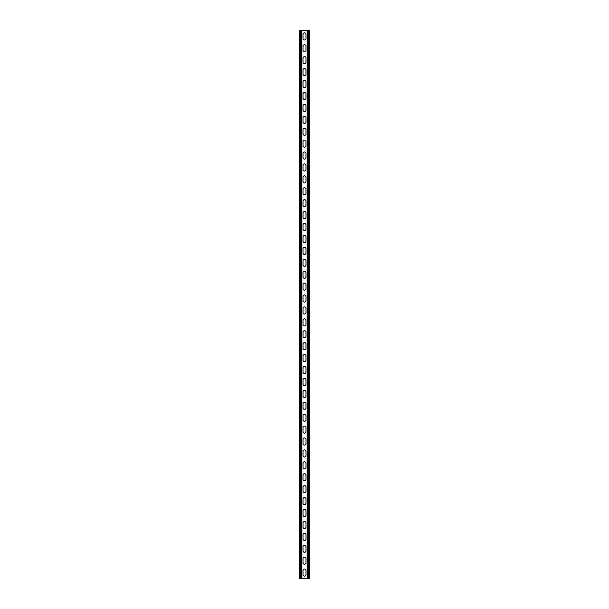 <?xml version="1.0" encoding="UTF-8"?>
<svg xmlns="http://www.w3.org/2000/svg" width="609" height="609" viewBox="0 0 609 609"><rect width="100%" height="100%" fill="white"/><g stroke="black" fill="none" stroke-linecap="round" stroke-linejoin="round"><path stroke-width="0.91" d="M301.881 30.45L301.881 578.55L307.119 578.55L307.119 30.45L301.166 30.45L301.166 578.55L301.881 578.55M303.008 570.504A1.492 1.492 0 0 1 304.5 569.019A1.492 1.492 0 0 1 305.992 570.504L305.992 574.675A1.492 1.492 0 0 1 304.5 576.167A1.492 1.492 0 0 1 303.008 574.675L303.008 570.504M303.008 558.59A1.492 1.492 0 0 1 304.5 557.106A1.492 1.492 0 0 1 305.992 558.59L305.992 562.762A1.492 1.492 0 0 1 304.5 564.254A1.492 1.492 0 0 1 303.008 562.762L303.008 558.59M303.008 320.288A1.492 1.492 0 0 1 304.5 318.796A1.492 1.492 0 0 1 305.992 320.288L305.992 324.46A1.492 1.492 0 0 1 304.5 325.944A1.492 1.492 0 0 1 303.008 324.46L303.008 320.288M303.008 308.375A1.492 1.492 0 0 1 304.5 306.883A1.492 1.492 0 0 1 305.992 308.375L305.992 312.546A1.492 1.492 0 0 1 304.5 314.031A1.492 1.492 0 0 1 303.008 312.546L303.008 308.375M303.008 332.202A1.492 1.492 0 0 1 304.5 330.71A1.492 1.492 0 0 1 305.992 332.202L305.992 336.374A1.492 1.492 0 0 1 304.5 337.866A1.492 1.492 0 0 1 303.008 336.374L303.008 332.202M303.008 344.115A1.492 1.492 0 0 1 304.5 342.631A1.492 1.492 0 0 1 305.992 344.115L305.992 348.287A1.492 1.492 0 0 1 304.5 349.779A1.492 1.492 0 0 1 303.008 348.287L303.008 344.115M303.008 356.037A1.492 1.492 0 0 1 304.5 354.545A1.492 1.492 0 0 1 305.992 356.037L305.992 360.201A1.492 1.492 0 0 1 304.5 361.693A1.492 1.492 0 0 1 303.008 360.201L303.008 356.037M303.008 367.95A1.492 1.492 0 0 1 304.5 366.458A1.492 1.492 0 0 1 305.992 367.95L305.992 372.122A1.492 1.492 0 0 1 304.5 373.606A1.492 1.492 0 0 1 303.008 372.122L303.008 367.95M303.008 379.864A1.492 1.492 0 0 1 304.5 378.372A1.492 1.492 0 0 1 305.992 379.864L305.992 384.035A1.492 1.492 0 0 1 304.5 385.52A1.492 1.492 0 0 1 303.008 384.035L303.008 379.864M303.008 391.777A1.492 1.492 0 0 1 304.5 390.293A1.492 1.492 0 0 1 305.992 391.777L305.992 395.949A1.492 1.492 0 0 1 304.5 397.441A1.492 1.492 0 0 1 303.008 395.949L303.008 391.777M303.008 403.691A1.492 1.492 0 0 1 304.5 402.206A1.492 1.492 0 0 1 305.992 403.691L305.992 407.863A1.492 1.492 0 0 1 304.5 409.355A1.492 1.492 0 0 1 303.008 407.863L303.008 403.691M303.008 415.612A1.492 1.492 0 0 1 304.5 414.12A1.492 1.492 0 0 1 305.992 415.612L305.992 419.776A1.492 1.492 0 0 1 304.5 421.268A1.492 1.492 0 0 1 303.008 419.776L303.008 415.612M303.008 427.526A1.492 1.492 0 0 1 304.5 426.034A1.492 1.492 0 0 1 305.992 427.526L305.992 431.697A1.492 1.492 0 0 1 304.5 433.182A1.492 1.492 0 0 1 303.008 431.697L303.008 427.526M303.008 439.439A1.492 1.492 0 0 1 304.5 437.947A1.492 1.492 0 0 1 305.992 439.439L305.992 443.611A1.492 1.492 0 0 1 304.5 445.103A1.492 1.492 0 0 1 303.008 443.611L303.008 439.439M303.008 451.353A1.492 1.492 0 0 1 304.5 449.868A1.492 1.492 0 0 1 305.992 451.353L305.992 455.524A1.492 1.492 0 0 1 304.5 457.016A1.492 1.492 0 0 1 303.008 455.524L303.008 451.353M303.008 463.274A1.492 1.492 0 0 1 304.5 461.782A1.492 1.492 0 0 1 305.992 463.274L305.992 467.438A1.492 1.492 0 0 1 304.5 468.93A1.492 1.492 0 0 1 303.008 467.438L303.008 463.274M303.008 475.187A1.492 1.492 0 0 1 304.5 473.695A1.492 1.492 0 0 1 305.992 475.187L305.992 479.359A1.492 1.492 0 0 1 304.5 480.844A1.492 1.492 0 0 1 303.008 479.359L303.008 475.187M303.008 487.101A1.492 1.492 0 0 1 304.5 485.609A1.492 1.492 0 0 1 305.992 487.101L305.992 491.273A1.492 1.492 0 0 1 304.5 492.757A1.492 1.492 0 0 1 303.008 491.273L303.008 487.101M303.008 499.015A1.492 1.492 0 0 1 304.5 497.53A1.492 1.492 0 0 1 305.992 499.015L305.992 503.186A1.492 1.492 0 0 1 304.5 504.678A1.492 1.492 0 0 1 303.008 503.186L303.008 499.015M303.008 510.928A1.492 1.492 0 0 1 304.5 509.444A1.492 1.492 0 0 1 305.992 510.928L305.992 515.1A1.492 1.492 0 0 1 304.5 516.592A1.492 1.492 0 0 1 303.008 515.1L303.008 510.928M303.008 522.849A1.492 1.492 0 0 1 304.5 521.357A1.492 1.492 0 0 1 305.992 522.849L305.992 527.013A1.492 1.492 0 0 1 304.5 528.505A1.492 1.492 0 0 1 303.008 527.013L303.008 522.849M303.008 534.763A1.492 1.492 0 0 1 304.5 533.271A1.492 1.492 0 0 1 305.992 534.763L305.992 538.935A1.492 1.492 0 0 1 304.5 540.419A1.492 1.492 0 0 1 303.008 538.935L303.008 534.763M303.008 546.676A1.492 1.492 0 0 1 304.5 545.184A1.492 1.492 0 0 1 305.992 546.676L305.992 550.848A1.492 1.492 0 0 1 304.5 552.34A1.492 1.492 0 0 1 303.008 550.848L303.008 546.676M303.008 38.496A1.492 1.492 0 0 0 304.5 39.981A1.492 1.492 0 0 0 305.992 38.496L305.992 34.325A1.492 1.492 0 0 0 304.5 32.833A1.492 1.492 0 0 0 303.008 34.325L303.008 38.496M303.008 50.41A1.492 1.492 0 0 0 304.5 51.894A1.492 1.492 0 0 0 305.992 50.41L305.992 46.238A1.492 1.492 0 0 0 304.5 44.746A1.492 1.492 0 0 0 303.008 46.238L303.008 50.41M303.008 288.712A1.492 1.492 0 0 0 304.5 290.204A1.492 1.492 0 0 0 305.992 288.712L305.992 284.54A1.492 1.492 0 0 0 304.5 283.056A1.492 1.492 0 0 0 303.008 284.54L303.008 288.712M303.008 300.625A1.492 1.492 0 0 0 304.5 302.117A1.492 1.492 0 0 0 305.992 300.625L305.992 296.454A1.492 1.492 0 0 0 304.5 294.969A1.492 1.492 0 0 0 303.008 296.454L303.008 300.625M303.008 276.798A1.492 1.492 0 0 0 304.5 278.29A1.492 1.492 0 0 0 305.992 276.798L305.992 272.626A1.492 1.492 0 0 0 304.5 271.134A1.492 1.492 0 0 0 303.008 272.626L303.008 276.798M303.008 264.885A1.492 1.492 0 0 0 304.5 266.369A1.492 1.492 0 0 0 305.992 264.885L305.992 260.713A1.492 1.492 0 0 0 304.5 259.221A1.492 1.492 0 0 0 303.008 260.713L303.008 264.885M303.008 252.963A1.492 1.492 0 0 0 304.5 254.455A1.492 1.492 0 0 0 305.992 252.963L305.992 248.799A1.492 1.492 0 0 0 304.5 247.307A1.492 1.492 0 0 0 303.008 248.799L303.008 252.963M303.008 241.05A1.492 1.492 0 0 0 304.5 242.542A1.492 1.492 0 0 0 305.992 241.05L305.992 236.878A1.492 1.492 0 0 0 304.5 235.394A1.492 1.492 0 0 0 303.008 236.878L303.008 241.05M303.008 229.136A1.492 1.492 0 0 0 304.5 230.628A1.492 1.492 0 0 0 305.992 229.136L305.992 224.965A1.492 1.492 0 0 0 304.5 223.48A1.492 1.492 0 0 0 303.008 224.965L303.008 229.136M303.008 217.223A1.492 1.492 0 0 0 304.5 218.707A1.492 1.492 0 0 0 305.992 217.223L305.992 213.051A1.492 1.492 0 0 0 304.5 211.559A1.492 1.492 0 0 0 303.008 213.051L303.008 217.223M303.008 205.309A1.492 1.492 0 0 0 304.5 206.794A1.492 1.492 0 0 0 305.992 205.309L305.992 201.137A1.492 1.492 0 0 0 304.5 199.645A1.492 1.492 0 0 0 303.008 201.137L303.008 205.309M303.008 193.388A1.492 1.492 0 0 0 304.5 194.88A1.492 1.492 0 0 0 305.992 193.388L305.992 189.224A1.492 1.492 0 0 0 304.5 187.732A1.492 1.492 0 0 0 303.008 189.224L303.008 193.388M303.008 181.474A1.492 1.492 0 0 0 304.5 182.966A1.492 1.492 0 0 0 305.992 181.474L305.992 177.303A1.492 1.492 0 0 0 304.5 175.818A1.492 1.492 0 0 0 303.008 177.303L303.008 181.474M303.008 169.561A1.492 1.492 0 0 0 304.5 171.053A1.492 1.492 0 0 0 305.992 169.561L305.992 165.389A1.492 1.492 0 0 0 304.5 163.897A1.492 1.492 0 0 0 303.008 165.389L303.008 169.561M303.008 157.647A1.492 1.492 0 0 0 304.5 159.132A1.492 1.492 0 0 0 305.992 157.647L305.992 153.476A1.492 1.492 0 0 0 304.5 151.984A1.492 1.492 0 0 0 303.008 153.476L303.008 157.647M303.008 145.726A1.492 1.492 0 0 0 304.5 147.218A1.492 1.492 0 0 0 305.992 145.726L305.992 141.562A1.492 1.492 0 0 0 304.5 140.07A1.492 1.492 0 0 0 303.008 141.562L303.008 145.726M303.008 133.813A1.492 1.492 0 0 0 304.5 135.305A1.492 1.492 0 0 0 305.992 133.813L305.992 129.641A1.492 1.492 0 0 0 304.5 128.156A1.492 1.492 0 0 0 303.008 129.641L303.008 133.813M303.008 121.899A1.492 1.492 0 0 0 304.5 123.391A1.492 1.492 0 0 0 305.992 121.899L305.992 117.727A1.492 1.492 0 0 0 304.5 116.243A1.492 1.492 0 0 0 303.008 117.727L303.008 121.899M303.008 109.985A1.492 1.492 0 0 0 304.5 111.47A1.492 1.492 0 0 0 305.992 109.985L305.992 105.814A1.492 1.492 0 0 0 304.5 104.322A1.492 1.492 0 0 0 303.008 105.814L303.008 109.985M303.008 98.072A1.492 1.492 0 0 0 304.5 99.556A1.492 1.492 0 0 0 305.992 98.072L305.992 93.9A1.492 1.492 0 0 0 304.5 92.408A1.492 1.492 0 0 0 303.008 93.9L303.008 98.072M303.008 86.151A1.492 1.492 0 0 0 304.5 87.643A1.492 1.492 0 0 0 305.992 86.151L305.992 81.987A1.492 1.492 0 0 0 304.5 80.495A1.492 1.492 0 0 0 303.008 81.987L303.008 86.151M303.008 74.237A1.492 1.492 0 0 0 304.5 75.729A1.492 1.492 0 0 0 305.992 74.237L305.992 70.065A1.492 1.492 0 0 0 304.5 68.581A1.492 1.492 0 0 0 303.008 70.065L303.008 74.237M303.008 62.324A1.492 1.492 0 0 0 304.5 63.816A1.492 1.492 0 0 0 305.992 62.324L305.992 58.152A1.492 1.492 0 0 0 304.5 56.66A1.492 1.492 0 0 0 303.008 58.152L303.008 62.324M301.166 30.45L299.613 30.45L299.613 578.55L301.166 578.55M307.119 30.45L309.387 30.45L309.387 578.55L307.119 578.55M300.328 30.45L300.328 578.55M308.672 30.45L308.672 578.55M307.834 30.45L307.834 578.55"/></g></svg>

